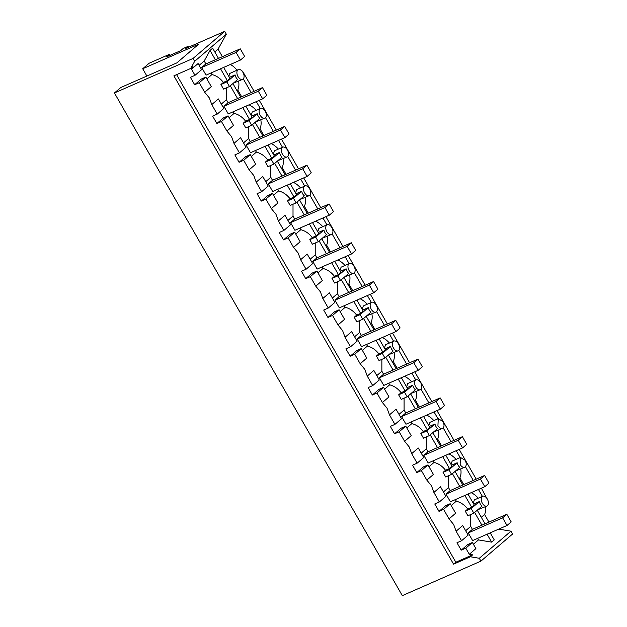 <?xml version="1.0" encoding="UTF-8"?>
<svg xmlns="http://www.w3.org/2000/svg" width="627" height="627" viewBox="0 0 627 627"><rect width="100%" height="100%" fill="white"/><g stroke="black" fill="none" stroke-linecap="round" stroke-linejoin="round"><path stroke-width="0.94" d="M482.351 503.246A5.337 3.166 66.3 0 0 486.967 506.013A5.337 3.166 66.3 0 0 487.297 499.014A5.337 3.166 66.3 0 0 482.68 496.247A5.337 3.166 66.3 0 0 482.351 503.246M473.706 504.037L479.404 501.537A5.337 3.166 66.3 0 0 480.384 504.108A5.337 3.166 66.3 0 0 482.03 506.114L473.808 513.152L471.183 508.575L465.273 511.17L467.742 509.053L471.692 507.321L474.31 505.08L468.001 494.06M477.766 509.767L486.967 506.013M486.591 497.971L481.395 488.182M474.373 499.899L473.244 503.23M479.404 501.537L471.183 508.575M473.808 513.152L467.891 515.755L465.273 511.17M481.309 517.306L484.585 514.508A17.775 14.084 49.4 0 0 485.572 506.624M476.222 479.153L459.183 449.394M454.011 440.366L436.972 410.607M431.799 401.578L414.76 371.819M409.588 362.79L392.541 333.039M387.376 324.01L370.33 294.251M365.157 285.222L348.118 255.463M342.945 246.435L325.907 216.683M320.734 207.655L303.695 177.896M298.523 168.867L281.484 139.108M276.311 130.079L259.272 100.328M254.1 91.299L242.531 71.094M488.935 522.103L484.585 514.508M188.547 47.221L188.061 46.367L185.506 48.553L224.685 31.35L226.316 34.203L194.668 61.297L190.718 68.445L173.891 75.836L453.564 564.167L470.391 556.776L479.294 558.281L480.925 561.134L512.572 534.032L510.942 531.179L498.708 529.117M226.316 34.203L218.063 49.133L214.787 51.939M222.389 56.681L218.063 49.133M237.006 70.193A17.775 14.084 -130.6 0 0 230.375 64.471M465.43 466.731L473.283 480.439M478.448 489.475L482.398 496.365M243.3 78.884L251.153 92.592M256.325 101.621L260.276 108.51M265.519 117.664L273.364 131.372M278.537 140.401L282.487 147.298M287.73 156.452L295.576 170.16M300.748 179.189L304.698 186.086M309.942 195.24L317.787 208.948M322.96 217.977L326.91 224.874M332.153 234.02L340.006 247.728M345.171 256.757L349.121 263.653M354.365 272.808L362.218 286.515M367.391 295.544L371.333 302.441M376.576 311.595L384.429 325.303M389.602 334.332L393.552 341.229M398.788 350.375L406.641 364.083M411.814 373.112L415.764 380.009M421.007 389.163L428.852 402.871M434.025 411.9L437.975 418.797M443.218 427.951L451.064 441.659M456.237 450.688L460.187 457.585M471.159 492.673A17.775 14.084 49.4 0 1 478.252 498.191M470.391 556.776L472.656 554.84L469.309 554.276L465.798 548.147L461.213 550.161L456.973 542.755L461.558 540.74L468.157 535.097L462.695 525.567L456.103 531.218L453.689 524.564L449.05 518.89L443.587 509.367L439.002 511.373L434.762 503.967L439.347 501.961L433.892 492.43L431.478 485.776L426.838 480.11L421.375 470.579L416.79 472.593L412.55 465.187L417.135 463.173L411.68 453.642L409.259 446.996L404.619 441.322L399.164 431.791L394.579 433.806L390.339 426.399L394.924 424.385L389.469 414.855L387.047 408.208L382.407 402.534L376.952 393.004L372.367 395.018L368.127 387.611L372.712 385.597L367.257 376.075L364.836 369.421L360.196 363.746L354.741 354.224L350.156 356.238L345.908 348.831L350.501 346.817L345.038 337.287L342.624 330.641L337.984 324.966L332.529 315.436L327.937 317.45L323.697 310.044L328.282 308.029L322.827 298.499L320.413 291.853L315.773 286.178L310.31 276.648L305.725 278.662L301.485 271.256L306.07 269.242L300.615 259.719L298.201 253.065L293.561 247.391L288.099 237.868L283.514 239.882L279.274 232.476L283.859 230.462L278.404 220.931L275.99 214.285L271.35 208.611L265.887 199.08L261.302 201.095L257.062 193.688L261.647 191.674L256.192 182.143L253.77 175.497L249.131 169.823L243.676 160.293L239.091 162.307L234.851 154.9L239.436 152.886L233.981 143.364L231.559 136.71L226.919 131.035L221.464 121.513L216.879 123.519L212.639 116.12L217.224 114.106L211.769 104.576L209.347 97.922L204.708 92.255L199.253 82.725L205.844 77.082L211.299 86.604L204.708 92.247M443.587 509.367L450.186 503.716L455.641 513.247L449.042 518.89M451.221 505.527L456.291 501.185C460.821 502.376 464.638 504.994 467.742 509.053M465.649 530.724L470.72 526.382L470.712 514.516M477.594 538.389L478.472 539.918L491.631 542.136L487.093 534.212M481.92 525.183L474.631 512.455M470.72 526.382L472.421 529.36L468.244 532.934L472.617 540.576L507.008 525.473L502.635 517.839L468.244 532.934M490.212 532.848L494.248 539.894L491.631 542.136M485.039 523.819L477.249 510.213M510.942 531.179L479.294 558.281M473.401 544.26L478.472 539.918M469.309 554.276L475.901 548.625L472.397 542.504L467.813 544.518L461.213 550.161M480.925 561.134L402.315 595.65L114.427 92.968L120.815 87.498L176.822 62.904L198.72 44.156L142.705 68.751L149.163 63.225L169.603 54.243L166.516 56.892L180.6 50.709L183.155 48.522L188.061 46.367M194.668 61.297L193.038 58.452L114.427 92.968M193.038 58.452L224.685 31.35M190.718 68.445L192.983 66.509L191.501 69.197L198.093 63.546L201.604 69.675L195.013 75.318L190.42 77.333L194.668 84.739L199.253 82.725M199.127 65.349L204.198 61.007L205.875 63.93L201.69 67.512L206.064 75.146L240.454 60.043L236.081 52.409L201.69 67.512M218.486 58.389L212.655 48.208L210.037 50.442L204.198 61.007M228.91 76.596L229.529 73.563L238.338 69.605A5.337 3.166 66.3 0 0 237.86 69.91A5.337 3.166 66.3 0 0 238.017 76.604C239.757 79.261 241.45 80.084 243.111 79.073A5.337 3.166 66.3 0 0 242.955 72.371A5.337 3.166 66.3 0 0 238.338 69.605M465.234 466.927A5.337 3.166 66.3 0 0 465.085 460.226L460.469 457.459L460.14 464.458A5.337 3.166 66.3 0 0 464.756 467.225A5.337 3.166 66.3 0 0 465.234 466.927M460.727 468.996A17.775 14.084 49.4 0 1 459.897 477.837L463.776 484.616M238.605 81.142A17.775 14.084 49.4 0 1 237.774 89.982L241.654 96.762M249.029 104.819A17.775 14.084 49.4 0 1 256.13 110.336M251.584 116.183L257.282 113.683A5.337 3.166 66.3 0 0 258.261 116.254A5.337 3.166 66.3 0 0 259.907 118.26L251.678 125.298L249.06 120.721L243.143 123.315L245.619 121.199L249.562 119.467L252.179 117.225L245.87 106.206M265.174 111.159A5.337 3.166 66.3 0 0 260.558 108.393A5.337 3.166 66.3 0 0 260.229 115.392C261.968 118.048 263.661 118.871 265.323 117.852A5.337 3.166 66.3 0 0 265.174 111.159M260.558 108.393L252.242 112.037L251.121 115.376M260.816 119.922A17.775 14.084 49.4 0 1 259.986 128.77L263.865 135.542M271.24 143.607A17.775 14.084 49.4 0 1 278.341 149.116M273.795 154.963L279.493 152.463A5.337 3.166 66.3 0 0 280.473 155.041A5.337 3.166 66.3 0 0 282.119 157.048L273.897 164.086L271.272 159.509L265.354 162.103L267.831 159.987L271.781 158.255L274.391 156.013L268.082 144.994M287.385 149.939A5.337 3.166 66.3 0 0 282.769 147.173A5.337 3.166 66.3 0 0 282.44 154.179A5.337 3.166 66.3 0 0 287.056 156.946A5.337 3.166 66.3 0 0 287.534 156.64A5.337 3.166 66.3 0 0 287.385 149.939M282.769 147.173L274.454 150.825L273.333 154.164M283.028 158.709A17.775 14.084 49.4 0 1 282.197 167.558L286.077 174.33M293.452 182.394A17.775 14.084 49.4 0 1 300.552 187.904M296.007 193.751L301.705 191.251A5.337 3.166 66.3 0 0 302.684 193.821A5.337 3.166 66.3 0 0 304.33 195.828L296.109 202.874L293.483 198.289L287.566 200.891L290.042 198.775L293.992 197.035L296.61 194.793L290.293 183.782M309.597 188.727A5.337 3.166 66.3 0 0 304.981 185.96A5.337 3.166 66.3 0 0 304.651 192.959C306.391 195.616 308.092 196.439 309.746 195.428A5.337 3.166 66.3 0 0 309.597 188.727M304.981 185.96L296.665 189.613L295.544 192.944M305.239 197.497A17.775 14.084 49.4 0 1 304.408 206.338L308.288 213.117M315.671 221.174A17.775 14.084 49.4 0 1 322.764 226.692M318.218 232.539L323.916 230.038A5.337 3.166 66.3 0 0 324.896 232.609A5.337 3.166 66.3 0 0 326.542 234.616L318.32 241.654L315.695 237.077L309.785 239.671L312.254 237.555L316.204 235.823L318.822 233.581L312.512 222.561M331.808 227.515A5.337 3.166 66.3 0 0 327.192 224.748A5.337 3.166 66.3 0 0 326.863 231.747C328.603 234.404 330.304 235.227 331.957 234.208A5.337 3.166 66.3 0 0 331.808 227.515M327.192 224.748L318.877 228.393L317.756 231.731M327.451 236.285A17.775 14.084 49.4 0 1 326.628 245.126L330.507 251.897M337.882 259.962A17.775 14.084 49.4 0 1 344.975 265.472M340.437 271.326L346.128 268.818A5.337 3.166 66.3 0 0 347.107 271.397A5.337 3.166 66.3 0 0 348.753 273.403L340.532 280.441L337.906 275.864L331.996 278.459L334.465 276.342L338.415 274.61L341.033 272.369L334.724 261.349M354.02 266.295A5.337 3.166 66.3 0 0 349.404 263.528A5.337 3.166 66.3 0 0 349.074 270.535C350.814 273.192 352.515 274.007 354.169 272.996A5.337 3.166 66.3 0 0 354.02 266.295M349.404 263.528L341.096 267.18L339.975 270.519M349.662 275.065A17.775 14.084 49.4 0 1 348.839 283.913L352.719 290.685M360.094 298.75A17.775 14.084 49.4 0 1 367.187 304.26M362.649 310.106L368.347 307.606A5.337 3.166 66.3 0 0 369.327 310.177A5.337 3.166 66.3 0 0 370.965 312.191L362.743 319.229L360.117 314.644L354.208 317.246L356.677 315.13L360.627 313.39L363.245 311.149L356.935 300.137M376.231 305.083A5.337 3.166 66.3 0 0 371.615 302.316A5.337 3.166 66.3 0 0 371.286 309.315A5.337 3.166 66.3 0 0 375.902 312.081A5.337 3.166 66.3 0 0 376.388 311.784A5.337 3.166 66.3 0 0 376.231 305.083M371.615 302.316L363.307 305.968L362.187 309.299M371.882 313.853A17.775 14.084 49.4 0 1 371.051 322.693L374.93 329.473M382.305 337.53A17.775 14.084 49.4 0 1 389.406 343.047M384.86 348.894L390.558 346.394A5.337 3.166 66.3 0 0 391.538 348.965A5.337 3.166 66.3 0 0 393.176 350.971L384.954 358.017L382.337 353.432L376.419 356.026L378.888 353.91L382.838 352.178L385.456 349.937L379.147 338.917M398.443 343.87A5.337 3.166 66.3 0 0 393.827 341.104A5.337 3.166 66.3 0 0 393.505 348.103C395.245 350.759 396.938 351.582 398.6 350.564A5.337 3.166 66.3 0 0 398.443 343.87M393.827 341.104L385.519 344.756L384.398 348.087M394.093 352.64A17.775 14.084 49.4 0 1 393.262 361.481L397.142 368.261M404.517 376.318A17.775 14.084 49.4 0 1 411.618 381.835M407.072 387.682L412.77 385.174A5.337 3.166 66.3 0 0 413.749 387.752A5.337 3.166 66.3 0 0 415.395 389.759L407.166 396.797L404.548 392.22L398.631 394.814L401.108 392.698L405.05 390.966L407.668 388.724L401.358 377.705M420.662 382.658A5.337 3.166 66.3 0 0 416.046 379.891A5.337 3.166 66.3 0 0 415.717 386.89A5.337 3.166 66.3 0 0 420.333 389.657A5.337 3.166 66.3 0 0 420.811 389.351A5.337 3.166 66.3 0 0 420.662 382.658M416.046 379.891L407.73 383.536L406.609 386.875M416.304 391.42A17.775 14.084 49.4 0 1 415.474 400.269L419.353 407.041M426.728 415.105A17.775 14.084 49.4 0 1 433.829 420.615M429.283 426.462L434.981 423.962A5.337 3.166 66.3 0 0 435.961 426.54A5.337 3.166 66.3 0 0 437.607 428.547L429.385 435.585L426.76 431L420.842 433.602L423.319 431.486L427.269 429.746L429.879 427.512L423.57 416.493M442.874 421.438L438.257 418.671L437.928 425.67C439.668 428.327 441.369 429.15 443.023 428.139A5.337 3.166 66.3 0 0 442.874 421.438M438.257 418.671L429.942 422.324L428.821 425.655M438.516 430.208A17.775 14.084 49.4 0 1 437.685 439.057L441.565 445.828M448.94 453.893A17.775 14.084 49.4 0 1 456.041 459.403M451.495 465.25L457.193 462.75A5.337 3.166 66.3 0 0 458.172 465.32A5.337 3.166 66.3 0 0 459.818 467.327L451.597 474.373L448.971 469.788L443.054 472.39L445.531 470.266L449.481 468.534L452.098 466.292L445.781 455.273M460.469 457.459L452.153 461.111L451.032 464.442M462.828 485.032L455.037 471.426M471.692 507.321L464.881 495.432M459.709 486.403L452.42 473.667M448.501 475.728L448.509 487.594L450.21 490.573L446.032 494.154L450.398 501.788L484.796 486.685L480.423 479.052L446.032 494.154M455.382 499.601L456.291 501.185M459.897 477.837L459.097 478.526M195.013 75.318L191.501 69.197M472.656 554.84L455.829 562.223L176.595 74.652M461.558 540.74L456.103 531.218M443.438 491.936L448.509 487.594M439.002 511.373L445.593 505.73L450.186 503.716M453.564 564.167L455.829 562.223M465.798 548.147L472.397 542.504M146.883 76.047L142.705 68.751M170.191 55.278L169.603 54.243M194.668 84.739L201.259 79.088L205.844 77.082M206.879 78.884L211.95 74.542C216.48 75.734 220.296 78.359 223.4 82.411L227.35 80.679L220.539 68.79M211.04 72.959L211.95 74.542M215.374 59.761L210.037 50.442M227.35 80.679L229.968 78.438L223.659 67.418M229.372 77.395L235.07 74.895L226.849 81.933L220.931 84.535L223.4 82.411M235.07 74.895A5.337 3.166 66.3 0 0 236.05 77.466A5.337 3.166 66.3 0 0 237.688 79.472L229.466 86.518L223.557 89.112L220.931 84.535M242.633 79.37L233.432 83.125M242.625 79.37L243.111 79.073M464.756 467.225L455.555 470.979M236.975 90.672L237.774 89.982M257.282 113.683L249.06 120.721M265.323 117.852L255.644 121.912M259.186 129.46L259.986 128.77M279.493 152.463L271.272 159.509M287.056 156.946L277.855 160.692M281.398 168.24L282.197 167.558M301.705 191.251L293.483 198.289M309.746 195.428L300.067 199.48M303.609 207.028L304.408 206.338M323.916 230.038L315.695 237.077M331.957 234.208L322.278 238.268M325.821 245.815L326.628 245.126M346.128 268.818L337.906 275.864M354.169 272.996L344.489 277.048M348.04 284.595L348.839 283.913M368.347 307.606L360.117 314.644M375.902 312.081L366.709 315.836M370.251 323.383L371.051 322.693M390.558 346.394L382.337 353.432M398.6 350.564L388.92 354.623M392.463 362.171L393.262 361.481M412.77 385.174L404.548 392.22M420.333 389.657L411.132 393.411M414.674 400.951L415.474 400.269M434.981 423.962L426.76 431M443.023 428.139L433.343 432.191M436.886 439.739L437.685 439.057M457.193 462.75L448.971 469.788M451.597 474.373L445.679 476.967L443.054 472.39M421.375 470.579L427.967 464.928L433.429 474.459L426.83 480.102M429.001 466.739L434.072 462.397C438.61 463.588 442.427 466.214 445.531 470.266M439.347 501.961L445.938 496.31L440.483 486.787L433.892 492.43M427.967 464.928L423.382 466.943L416.79 472.593M421.226 453.149L426.297 448.807L427.998 451.785L423.813 455.367L428.186 463L462.585 447.897L458.212 440.264L423.813 455.367M433.171 460.814L434.072 462.397M417.135 463.173L423.727 457.53L418.272 447.999L411.68 453.642M399.164 431.791L405.755 426.148L411.21 435.671L404.619 441.322M406.79 427.951L411.861 423.609C416.391 424.8 420.215 427.426 423.319 431.486M429.385 435.585L423.468 438.179L420.842 433.602M426.297 448.807L426.289 436.941M405.755 426.148L401.17 428.163L394.579 433.806M399.007 414.369L404.078 410.027L405.787 412.997L401.601 416.579L405.975 424.22L440.366 409.117L436 401.484L401.601 416.579M410.959 422.034L411.861 423.609M394.924 424.385L401.515 418.742L396.06 409.212L389.469 414.855M376.952 393.004L383.544 387.361L388.999 396.891L382.407 402.534M384.578 389.171L389.649 384.829C394.179 386.02 397.996 388.638 401.108 392.698M407.166 396.797L401.256 399.399L398.631 394.814M404.078 410.027L404.07 398.161M383.544 387.361L378.959 389.375L372.367 395.018M376.796 375.581L381.867 371.239L383.575 374.217L379.39 377.799L383.763 385.433L418.154 370.33L413.781 362.696L379.39 377.799M388.748 383.246L389.649 384.829M372.712 385.597L379.304 379.954L373.849 370.432L367.25 376.075M354.741 354.224L361.332 348.573L366.787 358.103L360.196 363.746M362.367 350.383L367.438 346.041C371.968 347.233 375.785 349.858 378.888 353.91M384.954 358.017L379.045 360.611L376.419 356.026M381.867 371.239L381.859 359.373M361.332 348.573L356.747 350.587L350.156 356.238M354.584 336.793L359.655 332.451L361.364 335.429L357.178 339.011L361.552 346.645L395.943 331.542L391.569 323.908L357.178 339.011M366.529 344.458L367.438 346.041M350.501 346.817L357.092 341.166L351.637 331.644L345.038 337.287M332.529 315.436L339.121 309.793L344.576 319.315L337.984 324.966M340.155 311.595L345.226 307.254C349.756 308.445 353.573 311.07 356.677 315.13M362.743 319.229L356.834 321.823L354.208 317.246M359.655 332.451L359.647 320.585M339.121 309.793L334.536 311.807L327.937 317.45M332.373 298.013L337.444 293.671L339.144 296.642L334.967 300.223L339.34 307.857L373.731 292.762L369.358 285.12L334.967 300.223M344.317 305.67L345.226 307.254M328.282 308.029L334.881 302.386L329.426 292.856L322.827 298.499M310.31 276.648L316.909 271.005L322.364 280.535L315.773 286.178M317.944 272.816L323.015 268.474C327.545 269.657 331.362 272.283 334.465 276.342M340.532 280.441L334.614 283.043L331.996 278.459M337.444 293.671L337.436 281.805M316.909 271.005L312.324 273.019L305.725 278.662M310.161 259.225L315.232 254.883L316.933 257.862L312.755 261.443L317.129 269.077L351.52 253.974L347.146 246.34L312.755 261.443M322.106 266.89L323.015 268.474M306.07 269.242L312.669 263.599L307.206 254.076L300.615 259.719M288.099 237.868L294.698 232.217L300.153 241.748L293.554 247.391M295.732 234.028L300.803 229.686C305.333 230.877 309.15 233.503 312.254 237.555M318.32 241.654L312.403 244.256L309.785 239.671M315.232 254.883L315.224 243.017M294.698 232.217L290.105 234.232L283.514 239.882M287.95 220.438L293.021 216.096L294.721 219.074L290.544 222.656L294.909 230.289L329.308 215.186L324.935 207.553L290.544 222.656M299.894 228.103L300.803 229.686M283.859 230.462L290.45 224.811L284.995 215.288L278.404 220.931M265.887 199.08L272.479 193.437L277.941 202.96L271.342 208.603M273.513 195.24L278.584 190.898C283.122 192.089 286.939 194.715 290.042 198.775M296.109 202.874L290.191 205.468L287.566 200.891M293.021 216.096L293.013 204.23M272.479 193.437L267.894 195.452L261.302 201.095M265.738 181.658L270.809 177.316L272.51 180.286L268.325 183.868L272.698 191.501L307.097 176.406L302.723 168.765L268.325 183.868M277.683 189.315L278.584 190.898M261.647 191.674L268.238 186.031L262.784 176.5L256.192 182.143M243.676 160.293L250.267 154.65L255.722 164.172L249.131 169.823M251.302 156.452L256.372 152.11C260.903 153.301 264.727 155.927 267.831 159.987M273.897 164.086L267.98 166.68L265.354 162.103M270.809 177.316L270.793 165.45M250.267 154.65L245.682 156.664L239.091 162.307M243.519 142.87L248.59 138.528L250.298 141.506L246.113 145.088L250.487 152.722L284.877 137.619L280.512 129.985L246.113 145.088M255.471 150.535L256.372 152.11M239.436 152.886L246.027 147.243L240.572 137.713L233.981 143.364M221.464 121.513L228.056 115.862L233.51 125.392L226.919 131.035M229.09 117.672L234.161 113.33C238.691 114.522 242.508 117.139 245.619 121.199M251.678 125.298L245.768 127.9L243.143 123.315M248.59 138.528L248.582 126.662M228.056 115.862L223.471 117.876L216.879 123.519M221.307 104.082L226.378 99.74L228.087 102.718L223.902 106.3L228.275 113.934L262.666 98.831L258.293 91.197L223.902 106.3M233.26 111.747L234.161 113.33M217.224 114.106L223.815 108.455L218.361 98.933L211.761 104.576M226.378 99.74L226.371 87.874M229.466 86.518L226.849 81.933M240.697 97.177L232.907 83.571M249.562 119.467L242.759 107.578M237.586 98.549L230.289 85.813M262.917 135.965L255.118 122.359M271.781 158.255L264.97 146.357M259.797 137.329L252.501 124.601M285.128 174.753L277.33 161.139M293.992 197.035L287.182 185.145M282.009 176.116L274.712 163.381M307.34 213.533L299.541 199.927M316.204 235.823L309.393 223.933M304.22 214.904L296.932 202.168M329.551 252.32L321.761 238.715M338.415 274.61L331.605 262.721M326.432 253.684L319.143 240.956M351.763 291.108L343.972 277.495M360.627 313.39L353.816 301.501M348.643 292.472L341.354 279.736M373.974 329.888L366.184 316.282M382.838 352.178L376.028 340.289M370.863 331.26L363.566 318.524M396.186 368.676L388.395 355.07M405.05 390.966L398.247 379.076M393.074 370.048L385.777 357.312M418.405 407.464L410.607 393.858M427.269 429.746L420.458 417.856M415.286 408.828L407.989 396.092M440.616 446.244L432.818 432.638M449.481 468.534L442.67 456.644M437.497 447.615L430.208 434.879M502.635 517.839L506.82 514.258L472.421 529.36M506.82 514.258L511.193 521.891L507.008 525.473M480.423 479.052L484.6 475.47L450.21 490.573M484.6 475.47L488.974 483.103L484.796 486.685M458.212 440.264L462.389 436.682L427.998 451.785M462.389 436.682L466.762 444.316L462.585 447.897M436 401.484L440.178 397.902L405.787 412.997M440.178 397.902L444.551 405.536L440.366 409.117M413.781 362.696L417.966 359.114L383.575 374.217M417.966 359.114L422.339 366.748L418.154 370.33M391.569 323.908L395.755 320.326L361.364 335.429M395.755 320.326L400.128 327.96L395.943 331.542M369.358 285.12L373.543 281.547L339.144 296.642M373.543 281.547L377.916 289.18L373.731 292.762M347.146 246.34L351.332 242.759L316.933 257.862M351.332 242.759L355.705 250.392L351.52 253.974M324.935 207.553L329.112 203.971L294.721 219.074M329.112 203.971L333.486 211.605L329.308 215.186M302.723 168.765L306.901 165.183L272.51 180.286M306.901 165.183L311.274 172.825L307.097 176.406M280.512 129.985L284.689 126.403L250.298 141.506M284.689 126.403L289.063 134.037L284.877 137.619M258.293 91.197L262.478 87.615L228.087 102.718M262.478 87.615L266.851 95.249L262.666 98.831M236.081 52.409L240.266 48.828L205.875 63.93M240.266 48.828L244.64 56.469L240.454 60.043M474.365 499.891L482.68 496.247"/></g></svg>
